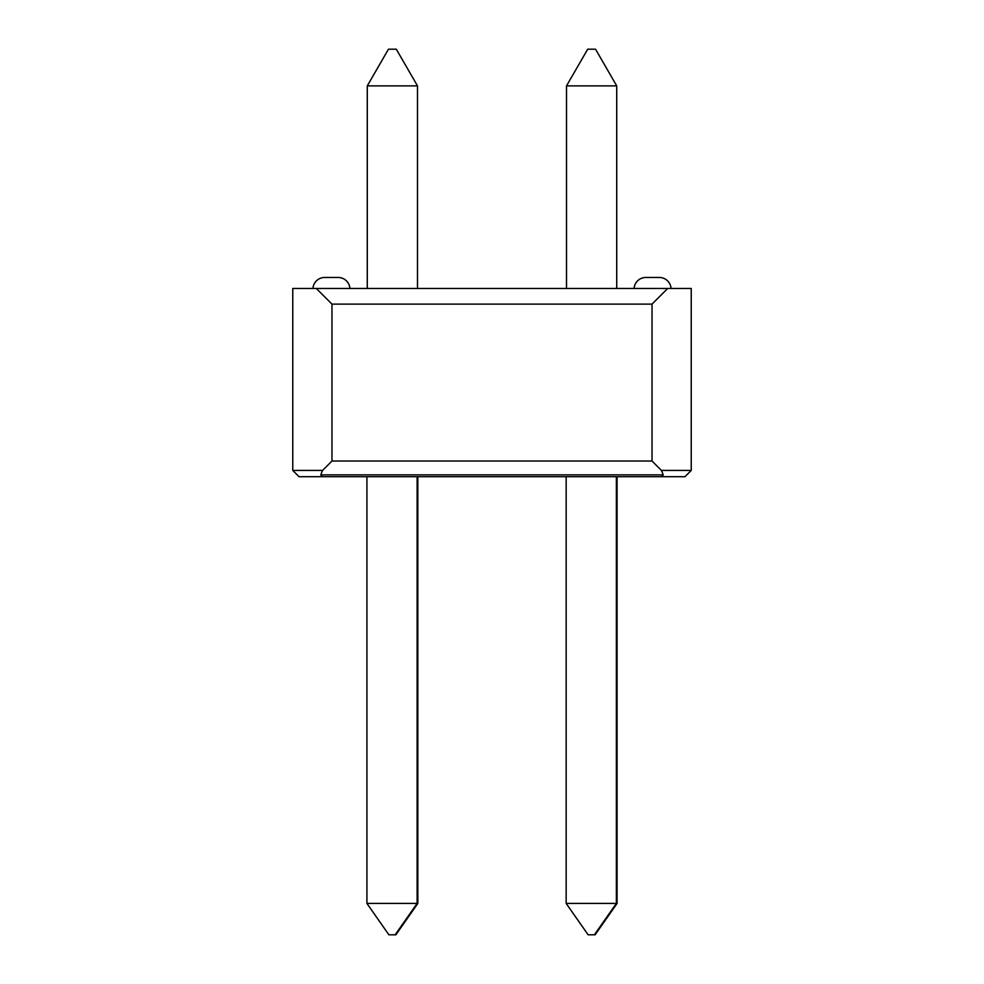 <?xml version="1.0" encoding="UTF-8"?>
<svg xmlns="http://www.w3.org/2000/svg" width="984" height="984" viewBox="0 0 984 984"><rect width="100%" height="100%" fill="white"/><g stroke="black" fill="none" stroke-linecap="round" stroke-linejoin="round"><path stroke-width="1.48" d="M671.039 288.447A11.771 11.771 0 0 0 659.292 277.463L645.824 277.463L659.292 277.463A11.771 11.771 0 0 1 671.039 288.447A11.771 11.771 0 0 0 659.292 277.463L645.824 277.463L659.292 277.463A11.771 11.771 0 0 1 671.039 288.447A11.771 11.771 0 0 0 659.292 277.463L645.824 277.463A11.771 11.771 0 0 0 634.09 288.447M331.977 304.13L331.977 461.016L652.023 461.016L652.023 304.13L331.977 304.13L316.294 288.447L292.765 288.447L292.765 470.426L322.567 470.426L320.735 474.866L322.567 476.699L299.038 476.699L292.765 470.426L299.038 476.699L684.962 476.699L691.235 470.426L684.962 476.699M566.157 476.699L417.118 476.699L566.157 476.699L566.157 903.423L617.079 903.423L617.079 476.699M349.91 288.447A11.771 11.771 0 0 0 338.176 277.463L324.708 277.463L338.176 277.463A11.771 11.771 0 0 1 349.91 288.447A11.771 11.771 0 0 0 338.176 277.463L324.708 277.463L338.176 277.463A11.771 11.771 0 0 1 349.91 288.447A11.771 11.771 0 0 0 338.176 277.463L324.708 277.463A11.771 11.771 0 0 0 312.961 288.447M617.079 903.423L595.111 934.8L588.125 934.8L566.157 903.423M417.843 903.423L395.876 934.8L388.889 934.8L366.921 903.423L417.843 903.423L417.843 476.699M316.294 288.447L691.235 288.447L691.235 470.426L661.433 470.426L652.023 461.016M667.706 288.447L652.023 304.13M322.567 470.426L331.977 461.016M320.735 474.866L663.265 474.866L661.433 470.426M292.765 470.426L299.038 476.699M663.265 474.866L661.433 476.699M417.487 288.447L417.487 85.879L367.278 85.879L367.278 288.447M367.278 85.879L388.459 49.2L396.306 49.2L417.487 85.879M616.722 288.447L616.722 85.879L566.513 85.879L566.513 288.447M566.513 85.879L587.694 49.2L595.541 49.2L616.722 85.879M395.15 934.8L417.118 903.423L417.118 476.699M366.921 903.423L366.921 476.699M594.385 934.8L616.365 903.423L616.365 476.699"/></g></svg>
